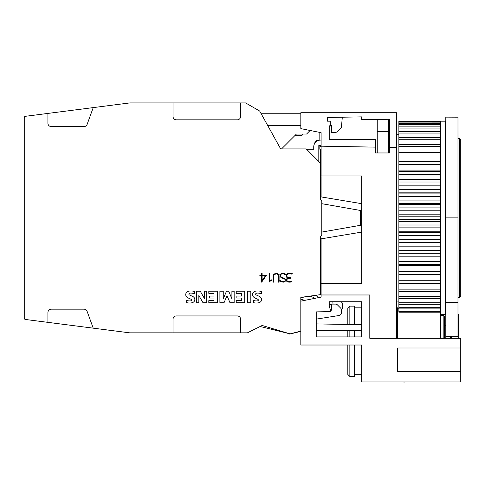 <?xml version="1.0" encoding="UTF-8"?>
<svg xmlns="http://www.w3.org/2000/svg" width="485" height="485" viewBox="0 0 485 485"><rect width="100%" height="100%" fill="white"/><g stroke="black" fill="none" stroke-linecap="round" stroke-linejoin="round"><path stroke-width="0.73" d="M321.112 245.271L320.433 245.271L320.433 236.48L321.785 235.128L321.785 200.644L320.433 199.293L320.433 190.496L321.112 190.496M260.13 326.484L289.205 333.656M290.091 333.868A1.352 1.352 0 0 0 290.642 333.85L299.833 331.631A1.352 1.352 0 0 0 300.542 331.2M300.87 299.409L300.87 298.748A1.352 1.352 0 0 1 302.016 297.414L315.844 295.286M321.112 291.115L320.433 291.115L320.433 236.48L320.433 294.637L300.821 297.39L300.821 331.128L289.315 334.068L289.199 333.613M313.734 148.549L313.674 149.247M320.433 199.293L320.433 149.222M319.827 140.123L318.627 140.123A4.056 4.056 0 0 0 314.632 143.475L314.62 143.542M341.155 301.737L341.895 302.476A2.704 2.704 0 0 1 342.689 304.386L342.689 307.26A2.704 2.704 0 0 1 341.355 309.588M333.031 304.107L332.825 301.737M347.824 330.625L347.824 336.899L316.232 336.899L316.232 311.879L330.243 311.637L330.243 309.254L329.224 306.465L329.224 301.737L329.224 304.616L331.285 304.616M310.254 296.147L310.521 296.232A13.525 13.525 0 0 1 314.65 298.39M321.112 290.63A0.679 0.679 0 0 1 320.433 289.957M294.741 135.727L301.585 135.727L303.277 134.036M331.71 127.155A1.352 1.352 0 0 0 330.37 125.997L329.691 125.997M334.953 132.344A2.704 2.704 0 0 1 333.516 132.757L331.255 132.757L331.291 132.344M265.313 275.947L262.112 275.947L262.112 280.548L265.313 275.947M259.845 275.347L261.518 275.347L261.518 273.219L262.112 273.219L262.112 275.347L266.392 275.347L261.664 282.167L261.518 275.947L259.845 275.947L259.845 275.347M274.067 274.607L273.661 275.819L273.661 282.167L273.061 282.167L273.061 275.801L273.491 274.516L275.65 273.219L277.802 273.649L278.675 274.516L279.099 275.801L279.099 282.167L278.505 282.167L278.505 275.819L278.093 274.607L276.492 273.813L274.067 274.607M288.09 281.367A7.045 7.045 0 0 0 291.752 281.167L291.928 281.749A7.172 7.172 0 0 1 287.92 281.955A2.322 2.322 0 0 1 286.677 281.185A1.904 1.904 0 0 1 286.732 278.833A2.868 2.868 0 0 1 288.557 277.941A3.377 3.377 0 0 1 287.138 277.547A1.94 1.94 0 0 1 286.374 274.849A2.577 2.577 0 0 1 287.793 273.552A5.571 5.571 0 0 1 290.43 273.255A9.906 9.906 0 0 1 292.249 273.619L292.037 274.195A9.069 9.069 0 0 0 290.369 273.861A4.917 4.917 0 0 0 288.017 274.122A1.976 1.976 0 0 0 286.938 275.098A1.594 1.594 0 0 0 287.55 277.093A7.008 7.008 0 0 0 290.424 277.626L290.97 277.626L290.97 278.238L288.866 278.329A3.486 3.486 0 0 0 287.199 279.233A1.249 1.249 0 0 0 287.15 280.791A1.746 1.746 0 0 0 288.09 281.367M280.7 281.743L279.7 280.73L280.791 280.73L282.027 281.567L283.658 281.567L284.877 281.161L285.253 280.015L284.853 279.227L281.112 277.578L280.251 276.711L279.833 274.528L281.991 273.219L284.974 273.643L285.986 274.656L284.889 274.656L283.652 273.813L282.021 273.813L280.427 274.595L280.427 275.783L281.227 276.977L284.986 278.651L285.859 279.96L285.859 280.857L283.683 282.167L280.7 281.743M270.503 280.906L269.108 282.167L269.108 273.219L269.702 273.219L269.702 281.009L271.376 279.833L271.376 280.463L270.503 280.906M186.652 302.634L186.652 300.421A9.003 9.003 0 0 0 190.544 300.882A1.358 1.358 0 0 0 191.448 300.421A0.679 0.679 0 0 0 191.496 299.718A3.074 3.074 0 0 0 190.399 298.966L188.332 298.032A4.862 4.862 0 0 1 186.107 296.141A3.359 3.359 0 0 1 186.082 293.134A4.129 4.129 0 0 1 188.713 291.164A14.708 14.708 0 0 1 194.546 291.436L194.546 293.813A11.949 11.949 0 0 0 191.035 293.067A3.401 3.401 0 0 0 189.483 293.328A0.855 0.855 0 0 0 189.483 294.965A53.283 53.283 0 0 0 192.23 296.202A4.68 4.68 0 0 1 194.467 298.045A3.159 3.159 0 0 1 194.503 300.936A3.819 3.819 0 0 1 191.987 302.761A11.222 11.222 0 0 1 186.652 302.634M209.459 296.062L213.958 296.062L213.958 293.352L208.805 293.352L208.805 291.188L217.328 291.188L217.328 302.707L208.805 302.707L208.805 300.651L213.958 300.651L213.958 298.032L209.459 298.032L209.459 296.062M236.874 296.062L241.378 296.062L241.378 293.352L236.225 293.352L236.225 291.188L244.743 291.188L244.743 302.707L236.225 302.707L236.225 300.651L241.378 300.651L241.378 298.032L236.874 298.032L236.874 296.062M253.437 302.634L253.437 300.421A9.003 9.003 0 0 0 257.329 300.882A1.358 1.358 0 0 0 258.232 300.421A0.679 0.679 0 0 0 258.281 299.718A3.074 3.074 0 0 0 257.189 298.966L255.116 298.032A4.862 4.862 0 0 1 252.897 296.141A3.359 3.359 0 0 1 252.867 293.134A4.129 4.129 0 0 1 255.504 291.164A14.708 14.708 0 0 1 261.33 291.436L261.33 293.813A11.949 11.949 0 0 0 257.826 293.067A3.401 3.401 0 0 0 256.268 293.328A0.855 0.855 0 0 0 256.268 294.965A53.283 53.283 0 0 0 259.02 296.202A4.68 4.68 0 0 1 261.257 298.045A3.159 3.159 0 0 1 261.294 300.936A3.819 3.819 0 0 1 258.778 302.761A11.222 11.222 0 0 1 253.437 302.634M247.465 302.719L247.465 291.188L250.83 291.188L250.83 302.719L247.465 302.719M223.252 291.188L223.252 298.808L226.501 291.188L228.684 291.188L231.903 298.766L231.903 291.188L234.152 291.188L234.152 302.719L229.987 302.719L227.016 295.698L224.028 302.719L219.893 302.719L219.893 291.188L223.252 291.188M196.625 302.719L196.625 291.188L200.263 291.188L204.397 298.499L204.397 291.188L206.737 291.188L206.737 302.719L202.991 302.719L198.856 295.504L198.856 302.719L196.625 302.719M320.433 163.112L306.235 148.913L280.676 148.913L259.687 111.053L245.61 102.929L240.639 102.929L240.639 116.455A3.383 3.383 0 0 1 237.262 119.831L176.401 119.831A3.383 3.383 0 0 1 173.018 116.455L173.018 102.929L129.737 102.929L93.223 107.609L87.124 124.372A3.383 3.383 0 0 1 83.947 126.597L51.301 126.597A3.383 3.383 0 0 1 47.918 123.214L47.918 113.417L25.432 116.303A1.352 1.352 0 0 0 24.25 117.643L24.25 318.13A1.352 1.352 0 0 0 25.432 319.469L47.918 322.355L47.918 312.558A3.383 3.383 0 0 1 51.301 309.175L83.947 309.175A3.383 3.383 0 0 1 87.124 311.4L93.223 328.163L129.737 332.843L173.018 332.843L173.018 319.318A3.383 3.383 0 0 1 176.401 315.935L237.262 315.935A3.383 3.383 0 0 1 240.639 319.318L240.639 332.843L247.405 332.843L262.173 325.465L290.066 333.874L300.821 331.128M321.785 232.085L360.331 225.325L360.331 210.448L321.785 203.688M330.243 310.194L331.77 310.194L331.237 304.107L335.529 304.107A2.704 2.704 0 0 1 337.439 304.901L340.591 308.048A2.704 2.704 0 0 1 341.379 309.963L341.379 312.837A2.704 2.704 0 0 1 339.1 315.505L316.232 319.13L316.232 323.907L347.824 324.459L347.824 308.163L349.849 306.132L349.849 324.489M300.821 299.403A13.525 13.525 0 0 1 303.434 299.954L304.738 300.373M261.179 113.751L300.821 113.751M342.307 117.206L341.398 127.61L337.457 131.55A2.704 2.704 0 0 1 335.541 132.344L331.255 132.344L331.843 125.579L329.842 125.579M300.821 125.579L267.738 125.579M321.112 145.53L318.809 145.53L318.809 161.487M306.575 149.247L313.734 149.247L313.734 146.882A6.76 6.76 0 0 1 320.5 140.123L321.112 140.123M310.121 130.483L306.575 134.036L296.426 134.036L281.555 148.913M319.251 297.469A8.112 8.112 0 0 1 315.838 295.28M47.918 113.417L93.223 107.609M93.223 328.163L47.918 322.355M240.639 332.843L173.018 332.843M173.018 102.929L240.639 102.929M398.876 301.058L396.512 301.058M396.512 134.709L398.876 134.709M459.398 297.341L459.398 138.431L460.75 139.783L460.75 295.989L459.398 297.341L458.046 297.341M458.046 138.431L459.398 138.431M440.465 121.201L440.762 314.583L445.2 314.583L445.2 121.183L398.876 121.189L398.876 312.176L440.465 312.176M457.979 139.874L457.979 264.252M457.979 269.417L457.979 306.811M347.824 345.017L347.824 374.432L349.849 376.457L349.849 345.017M354.583 336.899L354.583 330.625M349.849 336.899L349.849 330.625M349.849 376.457L354.583 376.457L354.583 345.017M424.908 381.938L451.959 381.938M404.448 381.938L415.051 381.938M401.137 381.938L404.448 382.071M321.112 294.977L321.112 297.099L300.821 301.155L300.821 345.017L361.683 345.017L361.683 381.938L460.75 381.938L460.75 371.655L397.524 371.655L397.524 347.987L460.75 347.987L460.75 338.318L369.8 338.318L369.8 294.977L321.112 294.977L321.112 238.856L361.683 232.097M440.095 313.177L440.465 313.928M440.198 312.176L440.465 313.674M440.095 338.318L440.095 312.176M440.829 338.318L440.762 314.583M397.73 338.318L397.73 308.211L397.524 307.823L396.512 307.823M354.583 324.574L354.583 306.132L349.849 306.132M444.521 338.318L444.521 316.614L443.169 315.262L440.829 315.262M443.169 338.318L443.169 315.262M397.524 338.318L397.524 307.823M451.28 338.318L451.28 336.226M458.719 338.318L458.719 314.25L457.979 314.25M450.541 338.318L450.541 336.226M457.979 117.182L445.806 117.127L445.806 217.886L457.979 217.886L457.979 117.182M445.806 217.886L445.806 336.226L457.979 336.226L457.979 217.886M445.806 336.226L445.806 338.318M445.2 302.1L445.873 302.889M321.112 146.415L319.827 146.415L319.827 149.222L321.112 149.222M319.827 145.53L319.827 146.415M319.827 132.423L319.827 140.153M377.239 119.377L377.239 152.963L375.493 152.963L375.548 139.444L329.23 139.444L329.23 127.27L330.243 124.487L330.243 121.183L327.539 121.183L327.539 117.467L361.683 116.873L361.683 119.498L389.358 119.286L389.358 152.963L388.734 152.963L388.734 119.286M398.876 242.918L440.465 242.918L398.876 242.918M457.979 127.306L458.046 139.898M445.2 306.69L445.806 306.69M398.876 311.364L440.465 311.364M398.876 308.896L440.465 308.896M398.876 307.696L440.465 307.696M398.876 304.289L440.465 304.289M398.876 302.719L440.465 302.719M398.876 298.421L440.465 298.421M398.876 296.505L440.465 296.505M398.876 291.382L440.465 291.382M398.876 289.145L440.465 289.145M398.876 283.27L440.465 283.27M398.876 280.742L440.465 280.742M398.876 274.468L440.465 274.468M398.876 274.201L440.465 274.201M398.876 271.424L440.465 271.424M398.876 265.677L440.465 265.677M398.876 264.313L440.465 264.313M398.876 261.33L440.465 261.33M398.876 256.195L440.465 256.195M398.876 253.752L440.465 253.752M398.876 250.593L440.465 250.593M398.876 246.156L440.465 246.156M440.465 242.664L398.876 242.664M398.876 239.39L440.465 239.39M398.876 235.698L440.465 235.698M440.465 232.37L398.876 232.37M440.465 231.218L398.876 231.218M398.876 227.865L440.465 227.865M398.876 224.985L440.465 224.985M440.465 221.603L398.876 221.603M440.465 219.578L398.876 219.572M398.876 216.201L440.465 216.201M398.876 214.164L440.465 214.164M440.465 210.787L398.876 210.787M440.465 207.907L398.876 207.907M398.876 204.555L440.465 204.555M398.876 203.403L440.465 203.403M440.465 200.075L398.876 200.075M440.465 196.389L398.876 196.383M398.876 193.109L440.465 193.109M398.876 192.848L440.465 192.848L398.876 192.848M440.465 189.617L398.876 189.617M440.465 185.179L398.876 185.173M398.876 182.02L440.465 182.02M440.465 179.577L398.876 179.577M440.465 174.448L398.876 174.442M398.876 171.454L440.465 171.454M440.465 170.089L398.876 170.089M440.465 164.354L398.876 164.348M398.876 161.566L440.465 161.566M440.465 161.305L398.876 161.305M398.876 155.03L440.465 155.03M398.876 152.502L440.465 152.502M398.876 146.628L440.465 146.628M398.876 144.391L440.465 144.391M398.876 139.268L440.465 139.268M398.876 137.346L440.465 137.346M398.876 133.054L440.465 133.054M398.876 131.483L440.465 131.483M440.465 128.082L398.876 128.07M398.876 126.876L440.465 126.876M440.465 124.415L398.876 124.402M398.876 123.596L440.465 123.596M440.465 122.111L398.876 122.099M398.876 121.693L440.465 121.693M375.517 147.131L321.112 146.185L321.112 196.916L361.683 203.676M321.112 175.958L361.683 175.958L361.683 283.476L321.112 283.476M321.112 146.185L321.112 132.684L300.821 128.622L300.821 112.732L396.512 112.732L396.512 147.501L389.358 147.373M389.358 152.963L375.493 152.963M396.512 338.318L396.512 147.501M361.683 330.625L316.232 330.625L316.232 336.899L361.683 336.899L361.683 301.737L329.224 301.737L329.224 306.465M361.683 324.701L316.232 323.907M460.75 347.987L460.75 371.655M445.806 302.416L457.979 302.416M445.806 128.895L445.2 128.289M361.683 374.772L354.583 374.772M398.876 308.211L397.73 308.211M361.683 307.823L354.583 307.823M445.806 325.744L444.521 325.744M388.734 131.332L377.239 131.332M445.2 306.811L445.806 306.811"/></g></svg>
